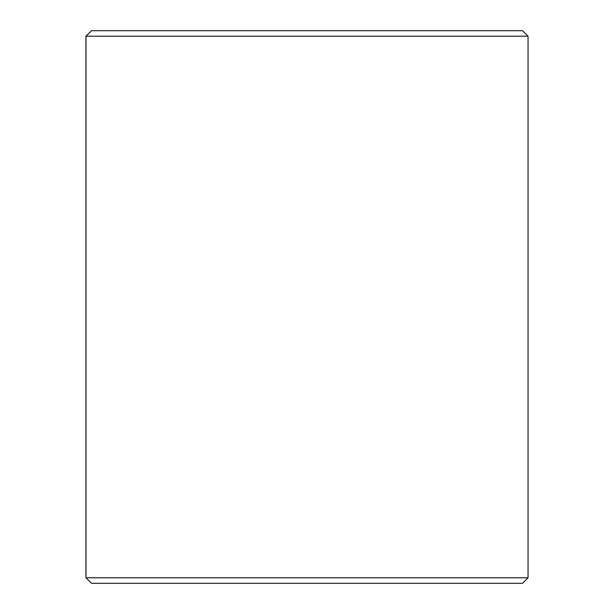 <?xml version="1.0" encoding="UTF-8"?>
<svg xmlns="http://www.w3.org/2000/svg" width="614" height="614" viewBox="0 0 614 614"><rect width="100%" height="100%" fill="white"/><g stroke="black" fill="none" stroke-linecap="round" stroke-linejoin="round"><path stroke-width="0.92" d="M85.991 577.774L91.517 583.3L85.96 577.774L85.96 36.226L91.486 30.7L522.514 30.7L528.04 36.226L85.991 36.226L85.991 577.774L528.04 577.774L528.04 36.226M91.517 30.7L85.991 36.226M91.517 583.3L522.514 583.3L528.04 577.774"/></g></svg>
